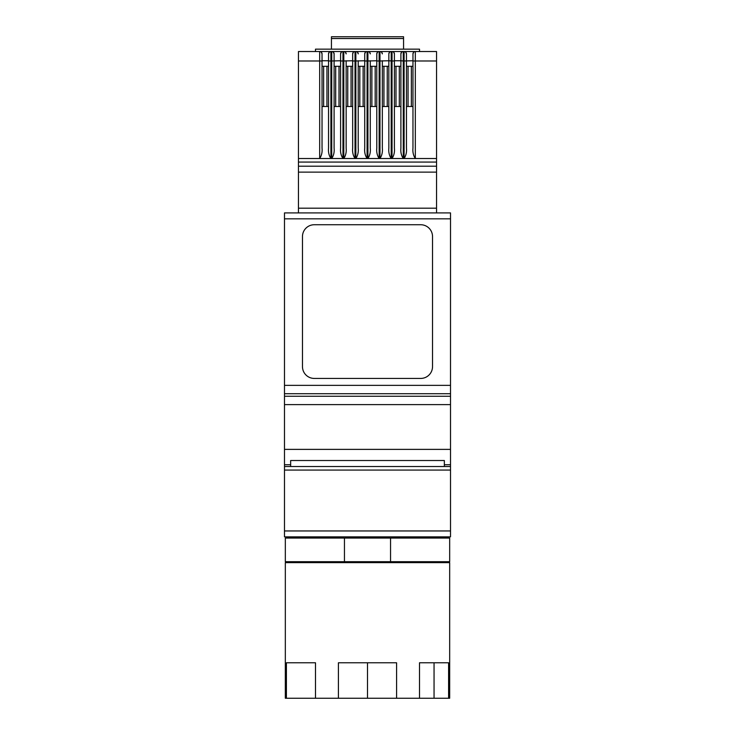 <?xml version="1.0" encoding="UTF-8"?>
<svg xmlns="http://www.w3.org/2000/svg" width="735" height="735" viewBox="0 0 735 735"><rect width="100%" height="100%" fill="white"/><g stroke="black" fill="none" stroke-linecap="round" stroke-linejoin="round"><path stroke-width="1.1" d="M290.647 466.514L290.647 460.523L444.353 460.523L444.353 466.514M344.449 561.696L449.673 561.696L449.673 538.048L285.327 538.048L285.327 561.696L344.449 561.696L344.449 538.048M438.409 561.696L438.409 562.642M296.527 561.696L296.527 562.642M286.402 698.25L285.327 698.25L285.327 562.642L449.673 562.642L449.673 698.25L448.598 698.25L448.598 662.777L419.501 662.777L419.501 698.25L396.588 698.25L396.588 662.777L338.412 662.777L338.412 698.25L315.499 698.25L315.499 662.777L286.402 662.777L286.402 698.25L315.49 698.25M296.527 536.862L296.527 538.048M438.409 536.862L438.409 538.048M450.518 218.828L450.518 536.862L284.482 536.862L284.482 212.911L450.518 212.911L450.518 218.828L284.482 218.828M419.51 698.25L448.598 698.25M396.588 698.25L338.412 698.25M450.518 466.514L284.482 466.514M403.561 49.162L403.561 36.75L331.439 36.75L331.439 49.162M436.544 212.911L436.544 51.533L415.321 51.533L419.52 51.533L419.52 49.162L315.48 49.162L315.48 51.533L319.679 51.533L298.456 51.533L298.456 212.911M403.561 38.523L331.439 38.523M394.401 60.748L394.401 53.894L394.401 60.748L400.897 60.748L400.897 53.894A2.361 2.361 0 0 1 403.267 51.533L415.321 51.533A2.361 2.361 0 0 0 412.96 53.894L412.96 60.748L404.094 60.987L404.094 51.533L319.679 51.533A2.361 2.361 0 0 1 322.04 53.894L321.36 52.231M436.544 166.211L298.456 166.211M436.544 162.077L298.456 162.077L436.544 162.077M413.64 52.24L412.96 53.894L412.96 148.121C412.574 152.053 413.364 155.526 415.321 158.53L298.456 158.53M340.599 60.748L331.733 60.987L331.733 51.533L330.906 51.533A2.361 2.361 0 0 0 328.545 53.894L329.216 52.24M352.662 60.748L343.796 60.987L343.796 51.533L342.969 51.533A2.361 2.361 0 0 0 340.599 53.894L341.279 52.24M364.725 60.748L355.85 60.987L355.85 51.533L355.023 51.533A2.361 2.361 0 0 0 352.662 53.894L353.342 52.24M377.459 52.24L376.779 53.894L376.779 60.748L367.913 60.987L367.913 51.533L367.087 51.533A2.361 2.361 0 0 0 364.725 53.894L365.396 52.24M389.513 52.24L388.843 53.894L388.843 60.748L379.977 60.987L379.977 51.533L379.15 51.533A2.361 2.361 0 0 0 376.779 53.894L376.779 148.121C376.393 152.053 377.184 155.526 379.15 158.53L379.15 51.533A2.361 2.361 0 0 0 376.779 53.894M388.843 60.748L392.031 60.987L392.031 158.53C393.997 155.526 394.787 152.053 394.401 148.121L394.401 60.987L392.031 60.987L392.031 51.533L391.204 51.533A2.361 2.361 0 0 0 388.843 53.894L388.843 148.121C388.457 152.053 389.247 155.526 391.204 158.53L391.204 51.533A2.361 2.361 0 0 0 388.843 53.894M405.775 52.231L406.455 53.894A2.361 2.361 0 0 0 404.094 51.533A2.361 2.361 0 0 1 406.455 53.894L406.455 148.121C406.841 152.053 406.051 155.526 404.094 158.53L404.094 60.987L403.267 60.987L403.267 158.53C401.301 155.526 400.511 152.053 400.897 148.121L400.897 53.894L401.576 52.24M406.455 106.501L412.96 106.501M394.401 106.501L400.897 106.501M382.338 60.748L382.338 148.121C382.724 152.053 381.934 155.526 379.977 158.53L379.977 60.987L376.779 60.987M382.338 106.501L388.843 106.501M370.275 60.748L370.275 148.121C370.66 152.053 369.88 155.526 367.913 158.53L367.913 60.987L367.087 60.987L367.087 158.53C365.12 155.526 364.339 152.053 364.725 148.121L364.725 53.894A2.361 2.361 0 0 1 367.087 51.533L367.087 60.987L364.725 60.987M370.275 106.501L376.779 106.501M358.221 60.748L358.221 148.121C358.606 152.053 357.816 155.526 355.85 158.53L355.85 60.987L355.023 60.987L355.023 158.53C353.066 155.526 352.276 152.053 352.662 148.121L352.662 53.894A2.361 2.361 0 0 1 355.023 51.533L355.023 60.987L352.662 60.987M358.221 106.501L364.725 106.501M346.157 60.748L346.157 148.121C346.543 152.053 345.753 155.526 343.796 158.53L343.796 60.987L342.969 60.987L342.969 158.53C341.003 155.526 340.213 152.053 340.599 148.121L340.599 53.894A2.361 2.361 0 0 1 342.969 51.533L342.969 60.987L340.599 60.987M346.157 106.501L352.662 106.501M333.424 52.231L334.103 53.894A2.361 2.361 0 0 0 331.733 51.533A2.361 2.361 0 0 1 334.103 53.894L334.103 148.121C334.489 152.053 333.699 155.526 331.733 158.53L331.733 60.987L330.906 60.987L330.906 158.53C328.949 155.526 328.159 152.053 328.545 148.121L328.545 53.894A2.361 2.361 0 0 1 330.906 51.533L330.906 60.987L328.545 60.987M334.103 106.501L340.599 106.501M328.545 60.748L322.04 60.748L322.04 148.121C322.426 152.053 321.636 155.526 319.679 158.53L319.679 60.987L298.456 60.987M322.04 106.501L328.545 106.501M346.157 53.894A2.361 2.361 0 0 0 343.796 51.533A2.361 2.361 0 0 1 346.157 53.894L345.478 52.231M358.221 53.894A2.361 2.361 0 0 0 355.85 51.533A2.361 2.361 0 0 1 358.221 53.894L357.541 52.231M370.275 53.894A2.361 2.361 0 0 0 367.913 51.533A2.361 2.361 0 0 1 370.275 53.894L369.595 52.231M382.338 53.894A2.361 2.361 0 0 0 379.977 51.533A2.361 2.361 0 0 1 382.338 53.894L381.658 52.231M394.401 53.894A2.361 2.361 0 0 0 392.031 51.533A2.361 2.361 0 0 1 394.401 53.894L393.721 52.231M322.04 60.987L322.04 53.894A2.361 2.361 0 0 0 319.679 51.533L319.679 60.987L322.04 60.987M408.054 106.501L408.054 66.306L411.361 66.306L411.361 106.501M400.897 60.748L403.267 60.987L403.267 51.533A2.361 2.361 0 0 0 400.897 53.894M395.99 106.501L395.99 66.306L399.307 66.306L399.307 106.501M383.936 106.501L383.936 66.306L387.244 66.306L387.244 106.501M371.873 106.501L371.873 66.306L375.181 66.306L375.181 106.501M359.819 106.501L359.819 66.306L363.127 66.306L363.127 106.501M347.756 106.501L347.756 66.306L351.064 66.306L351.064 106.501M335.693 106.501L335.693 66.306L339.01 66.306L339.01 106.501M323.639 106.501L323.639 66.306L326.946 66.306L326.946 106.501M420.705 378.433A11.824 11.824 0 0 0 432.529 366.609L432.529 236.56A11.824 11.824 0 0 0 420.705 224.735L314.295 224.735A11.824 11.824 0 0 0 302.471 236.56L302.471 366.609A11.824 11.824 0 0 0 314.295 378.433L420.705 378.433M450.518 464.74L444.353 464.74M290.647 464.74L284.482 464.74M412.96 66.306L411.361 66.306M408.054 66.306L406.455 66.306M400.897 66.306L399.307 66.306M395.99 66.306L394.401 66.306M388.843 66.306L387.244 66.306M383.936 66.306L382.338 66.306M376.779 66.306L375.181 66.306M371.873 66.306L370.275 66.306M364.725 66.306L363.127 66.306M359.819 66.306L358.221 66.306M347.756 66.306L346.157 66.306M352.662 66.306L351.064 66.306M335.693 66.306L334.103 66.306M340.599 66.306L339.01 66.306M323.639 66.306L322.04 66.306M328.545 66.306L326.946 66.306M390.551 561.696L390.551 538.048M367.5 698.25L367.5 662.777M434.054 698.25L434.054 662.777M450.518 530.955L284.482 530.955M450.518 470.069L284.482 470.069M436.544 158.53L415.321 158.53L415.321 51.533M436.544 60.987L412.96 60.987M436.544 208.189L298.456 208.189M436.544 172.128L298.456 172.128M450.518 385.361L284.482 385.361M450.518 449.379L284.482 449.379M450.518 404.617L284.482 404.617M450.518 396.257L284.482 396.257M450.518 393.721L284.482 393.721"/></g></svg>
